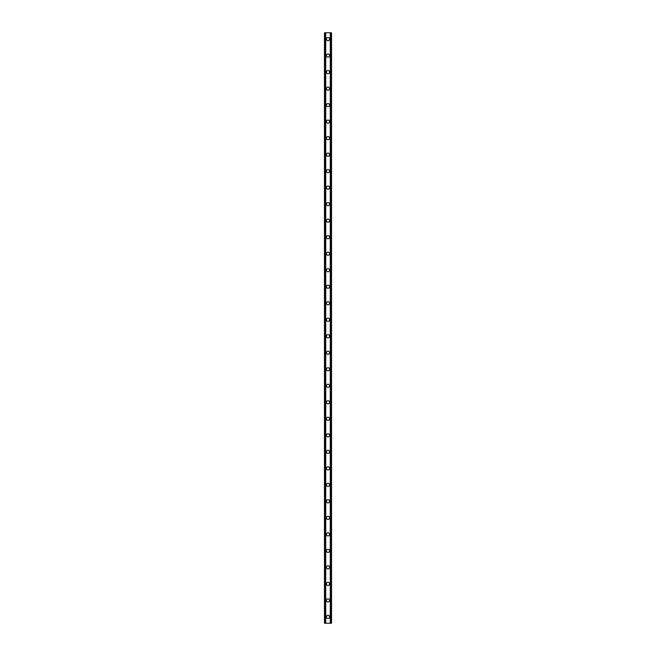 <?xml version="1.0" encoding="UTF-8"?>
<svg xmlns="http://www.w3.org/2000/svg" width="656" height="656" viewBox="0 0 656 656"><rect width="100%" height="100%" fill="white"/><g stroke="black" fill="none" stroke-linecap="round" stroke-linejoin="round"><path stroke-width="0.98" d="M326.426 616.911A1.574 1.574 0 0 1 328 615.336A1.574 1.574 0 0 1 329.574 616.911A1.574 1.574 0 0 1 328 618.485A1.574 1.574 0 0 1 326.426 616.911M326.426 600.404A1.574 1.574 0 0 1 328 598.83A1.574 1.574 0 0 1 329.574 600.404A1.574 1.574 0 0 1 328 601.97A1.574 1.574 0 0 1 326.426 600.404M326.426 583.889A1.574 1.574 0 0 1 328 582.323A1.574 1.574 0 0 1 329.574 583.889A1.574 1.574 0 0 1 328 585.464A1.574 1.574 0 0 1 326.426 583.889M326.426 567.383A1.574 1.574 0 0 1 328 565.808A1.574 1.574 0 0 1 329.574 567.383A1.574 1.574 0 0 1 328 568.957A1.574 1.574 0 0 1 326.426 567.383M326.426 550.876A1.574 1.574 0 0 1 328 549.302A1.574 1.574 0 0 1 329.574 550.876A1.574 1.574 0 0 1 328 552.45A1.574 1.574 0 0 1 326.426 550.876M326.426 534.361A1.574 1.574 0 0 1 328 532.795A1.574 1.574 0 0 1 329.574 534.361A1.574 1.574 0 0 1 328 535.936A1.574 1.574 0 0 1 326.426 534.361M326.426 517.855A1.574 1.574 0 0 1 328 516.28A1.574 1.574 0 0 1 329.574 517.855A1.574 1.574 0 0 1 328 519.429A1.574 1.574 0 0 1 326.426 517.855M326.426 501.348A1.574 1.574 0 0 1 328 499.774A1.574 1.574 0 0 1 329.574 501.348A1.574 1.574 0 0 1 328 502.922A1.574 1.574 0 0 1 326.426 501.348M326.426 484.833A1.574 1.574 0 0 1 328 483.267A1.574 1.574 0 0 1 329.574 484.833A1.574 1.574 0 0 1 328 486.408A1.574 1.574 0 0 1 326.426 484.833M326.426 468.327A1.574 1.574 0 0 1 328 466.752A1.574 1.574 0 0 1 329.574 468.327A1.574 1.574 0 0 1 328 469.901A1.574 1.574 0 0 1 326.426 468.327M326.426 451.82A1.574 1.574 0 0 1 328 450.246A1.574 1.574 0 0 1 329.574 451.82A1.574 1.574 0 0 1 328 453.394A1.574 1.574 0 0 1 326.426 451.82M326.426 435.313A1.574 1.574 0 0 1 328 433.739A1.574 1.574 0 0 1 329.574 435.313A1.574 1.574 0 0 1 328 436.88A1.574 1.574 0 0 1 326.426 435.313M326.426 418.799A1.574 1.574 0 0 1 328 417.224A1.574 1.574 0 0 1 329.574 418.799A1.574 1.574 0 0 1 328 420.373A1.574 1.574 0 0 1 326.426 418.799M326.426 402.292A1.574 1.574 0 0 1 328 400.718A1.574 1.574 0 0 1 329.574 402.292A1.574 1.574 0 0 1 328 403.866A1.574 1.574 0 0 1 326.426 402.292M326.426 385.785A1.574 1.574 0 0 1 328 384.211A1.574 1.574 0 0 1 329.574 385.785A1.574 1.574 0 0 1 328 387.352A1.574 1.574 0 0 1 326.426 385.785M326.426 369.271A1.574 1.574 0 0 1 328 367.704A1.574 1.574 0 0 1 329.574 369.271A1.574 1.574 0 0 1 328 370.845A1.574 1.574 0 0 1 326.426 369.271M326.426 352.764A1.574 1.574 0 0 1 328 351.19A1.574 1.574 0 0 1 329.574 352.764A1.574 1.574 0 0 1 328 354.338A1.574 1.574 0 0 1 326.426 352.764M326.426 336.257A1.574 1.574 0 0 1 328 334.683A1.574 1.574 0 0 1 329.574 336.257A1.574 1.574 0 0 1 328 337.824A1.574 1.574 0 0 1 326.426 336.257M326.426 319.743A1.574 1.574 0 0 1 328 318.176A1.574 1.574 0 0 1 329.574 319.743A1.574 1.574 0 0 1 328 321.317A1.574 1.574 0 0 1 326.426 319.743M326.426 303.236A1.574 1.574 0 0 1 328 301.662A1.574 1.574 0 0 1 329.574 303.236A1.574 1.574 0 0 1 328 304.81A1.574 1.574 0 0 1 326.426 303.236M326.426 286.729A1.574 1.574 0 0 1 328 285.155A1.574 1.574 0 0 1 329.574 286.729A1.574 1.574 0 0 1 328 288.296A1.574 1.574 0 0 1 326.426 286.729M326.426 270.215A1.574 1.574 0 0 1 328 268.648A1.574 1.574 0 0 1 329.574 270.215A1.574 1.574 0 0 1 328 271.789A1.574 1.574 0 0 1 326.426 270.215M326.426 253.708A1.574 1.574 0 0 1 328 252.134A1.574 1.574 0 0 1 329.574 253.708A1.574 1.574 0 0 1 328 255.282A1.574 1.574 0 0 1 326.426 253.708M326.426 237.201A1.574 1.574 0 0 1 328 235.627A1.574 1.574 0 0 1 329.574 237.201A1.574 1.574 0 0 1 328 238.776A1.574 1.574 0 0 1 326.426 237.201M326.426 220.687A1.574 1.574 0 0 1 328 219.12A1.574 1.574 0 0 1 329.574 220.687A1.574 1.574 0 0 1 328 222.261A1.574 1.574 0 0 1 326.426 220.687M326.426 204.18A1.574 1.574 0 0 1 328 202.606A1.574 1.574 0 0 1 329.574 204.18A1.574 1.574 0 0 1 328 205.754A1.574 1.574 0 0 1 326.426 204.18M326.426 187.673A1.574 1.574 0 0 1 328 186.099A1.574 1.574 0 0 1 329.574 187.673A1.574 1.574 0 0 1 328 189.248A1.574 1.574 0 0 1 326.426 187.673M326.426 171.167A1.574 1.574 0 0 1 328 169.592A1.574 1.574 0 0 1 329.574 171.167A1.574 1.574 0 0 1 328 172.733A1.574 1.574 0 0 1 326.426 171.167M326.426 154.652A1.574 1.574 0 0 1 328 153.078A1.574 1.574 0 0 1 329.574 154.652A1.574 1.574 0 0 1 328 156.226A1.574 1.574 0 0 1 326.426 154.652M326.426 138.145A1.574 1.574 0 0 1 328 136.571A1.574 1.574 0 0 1 329.574 138.145A1.574 1.574 0 0 1 328 139.72A1.574 1.574 0 0 1 326.426 138.145M326.426 121.639A1.574 1.574 0 0 1 328 120.064A1.574 1.574 0 0 1 329.574 121.639A1.574 1.574 0 0 1 328 123.205A1.574 1.574 0 0 1 326.426 121.639M326.426 105.124A1.574 1.574 0 0 1 328 103.55A1.574 1.574 0 0 1 329.574 105.124A1.574 1.574 0 0 1 328 106.698A1.574 1.574 0 0 1 326.426 105.124M326.426 88.617A1.574 1.574 0 0 1 328 87.043A1.574 1.574 0 0 1 329.574 88.617A1.574 1.574 0 0 1 328 90.192A1.574 1.574 0 0 1 326.426 88.617M326.426 72.111A1.574 1.574 0 0 1 328 70.536A1.574 1.574 0 0 1 329.574 72.111A1.574 1.574 0 0 1 328 73.677A1.574 1.574 0 0 1 326.426 72.111M326.426 55.596A1.574 1.574 0 0 1 328 54.03A1.574 1.574 0 0 1 329.574 55.596A1.574 1.574 0 0 1 328 57.17A1.574 1.574 0 0 1 326.426 55.596M326.426 39.089A1.574 1.574 0 0 1 328 37.515A1.574 1.574 0 0 1 329.574 39.089A1.574 1.574 0 0 1 328 40.664A1.574 1.574 0 0 1 326.426 39.089M331.034 32.8L324.466 32.8L324.466 623.2L331.534 623.2L331.534 32.8L331.034 32.8L331.034 623.2M331.534 32.8L331.534 623.2M324.466 623.2L324.466 32.8M324.966 32.8L324.966 623.2M325.565 32.8L325.565 623.2M325.737 32.8L325.737 623.2M330.263 32.8L330.263 623.2M330.435 32.8L330.435 623.2"/></g></svg>
